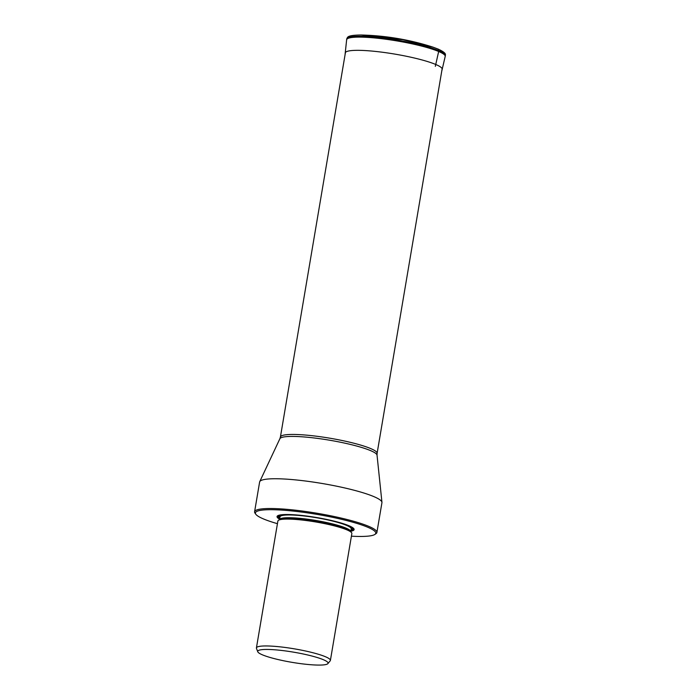 <?xml version="1.0" encoding="UTF-8"?>
<svg xmlns="http://www.w3.org/2000/svg" width="700" height="700" viewBox="0 0 700 700"><rect width="100%" height="100%" fill="white"/><g stroke="black" fill="none" stroke-linecap="round" stroke-linejoin="round"><path stroke-width="1.05" d="M376.898 532.464L381.938 502.688A62.02 8.951 -170.4 0 0 381.946 502.32A62.02 8.951 -170.4 0 0 373.809 496.589A62.02 8.951 -170.4 0 0 304.509 480.891A62.02 8.951 -170.4 0 0 277.996 478.774A62.02 8.951 -170.4 0 0 259.735 481.653A62.02 8.951 -170.4 0 0 259.621 481.994L254.59 511.77A62.02 8.951 9.6 0 1 272.956 508.55A62.02 8.951 9.6 0 1 299.469 510.676A62.02 8.951 9.6 0 1 368.777 526.365A62.02 8.951 9.6 0 1 376.898 532.464A62.02 8.951 9.6 0 1 376.031 533.636L374.911 534.415A61.04 8.811 9.6 0 1 351.409 536.183M277.436 523.679A61.04 8.811 9.6 0 1 255.824 514.273L255.027 513.17A62.02 8.951 9.6 0 1 254.59 511.77M255.824 514.273A61.04 8.811 9.6 0 1 276.719 509.819A61.04 8.811 9.6 0 1 295.391 511.315A61.04 8.811 9.6 0 1 374.911 534.415M350.849 531.221A39.086 5.644 -170.4 0 0 353.841 528.71A39.086 5.644 -170.4 0 0 296.363 514.938A39.086 5.644 -170.4 0 0 277.594 515.821A39.086 5.644 -170.4 0 0 279.598 519.173M330.391 660.433L351.855 533.558A37.511 5.416 -170.4 0 0 351.584 532.718A37.511 5.416 -170.4 0 0 346.938 529.874A37.511 5.416 -170.4 0 0 296.424 519.496A37.511 5.416 -170.4 0 0 278.408 520.336A37.511 5.416 -170.4 0 0 277.882 521.045L256.419 647.92A37.511 5.416 9.6 0 1 262.596 646.039A37.511 5.416 9.6 0 1 291.209 648.331A37.511 5.416 9.6 0 1 325.474 656.749A37.511 5.416 9.6 0 1 330.391 660.433A37.511 5.416 9.6 0 1 330.181 660.861L327.871 663.626A35.683 5.154 9.6 0 1 310.433 664.694A35.683 5.154 9.6 0 1 257.757 651.761A35.683 5.154 9.6 0 1 266.044 649.442A35.683 5.154 9.6 0 1 286.72 651.105A35.683 5.154 9.6 0 1 327.871 663.626M257.757 651.761L256.48 648.392A37.511 5.416 9.6 0 1 256.419 647.92M433.151 47.197C409.71 39.655 385.674 35.595 361.051 35L402.929 39.716L433.099 47.18L438.025 49.035L438.672 51.389A3.92 3.316 113 0 1 438.655 51.494L435.75 64.487A92.907 78.549 113 0 1 435.321 66.325A92.907 78.549 113 0 0 435.75 64.479A49.166 7.096 9.6 0 1 442.181 69.37L445.217 56.341A49.98 7.219 9.6 0 1 445.2 56.402M435.75 64.479A49.166 7.096 -170.4 0 0 381.57 52.133A49.166 7.096 -170.4 0 0 345.231 52.972L345.056 54.828M346.649 39.734A49.98 7.219 9.6 0 1 346.649 39.664L346.64 39.795A49.98 7.219 9.6 0 1 383.574 38.938A49.98 7.219 9.6 0 1 438.655 51.494A49.98 7.219 9.6 0 1 445.191 56.464M438.672 51.389A49.98 7.219 9.6 0 1 445.217 56.341L445.366 55.624A50.006 7.219 -170.4 0 0 438.821 50.68A50.006 7.219 -170.4 0 0 383.801 38.133A50.006 7.219 -170.4 0 0 346.745 38.946L346.649 39.664A49.98 7.219 9.6 0 1 383.688 38.85A49.98 7.219 9.6 0 1 438.672 51.389M345.459 52.421L280.411 437.019A49.026 7.079 9.6 0 1 316.846 436.266A49.026 7.079 9.6 0 1 370.676 448.56A49.026 7.079 9.6 0 1 377.099 453.373L442.146 68.775M377.099 453.373L377.037 455.166A49.306 7.123 -170.4 0 0 370.571 450.616A49.306 7.123 -170.4 0 0 317.389 438.375A49.306 7.123 -170.4 0 0 279.877 438.734L259.735 481.653M353.456 528.281A38.334 5.53 9.6 0 1 351.024 530.189M279.773 518.14A38.334 5.53 9.6 0 1 278.11 515.532M279.851 517.659A37.774 5.451 9.6 0 1 278.819 515.27M352.87 527.8A37.774 5.451 9.6 0 1 351.102 529.707M280.613 514.885A36.916 5.329 -170.4 0 0 279.939 517.169M351.19 529.226A36.916 5.329 -170.4 0 0 351.304 526.837M351.243 528.911A36.129 5.215 -170.4 0 0 333.83 521.36A36.129 5.215 -170.4 0 0 297.85 515.358A36.129 5.215 -170.4 0 0 279.991 516.863L279.536 519.558A36.129 5.215 9.6 0 1 297.386 518.114A36.129 5.215 9.6 0 1 333.183 524.064A36.129 5.215 9.6 0 1 350.779 531.606L351.243 528.911M351.584 532.718L350.656 531.431A36.365 5.25 -170.4 0 0 297.176 518.613A36.365 5.25 -170.4 0 0 279.711 519.426L278.408 520.336M441.735 71.181L442.181 69.37M346.64 39.795L345.231 52.972M445.366 55.624C444.456 55.3 448.621 53.883 438.095 49.061L433.099 47.18M361.113 35C349.632 35.123 348.197 36.558 347.419 37.494L346.745 38.946M280.411 437.019L279.877 438.734M377.037 455.166L381.946 502.32"/></g></svg>

